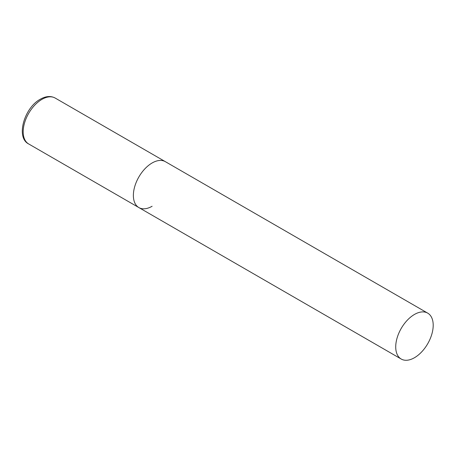 <?xml version="1.0" encoding="UTF-8"?>
<svg xmlns="http://www.w3.org/2000/svg" width="456" height="456" viewBox="0 0 456 456"><rect width="100%" height="100%" fill="white"/><g stroke="black" fill="none" stroke-linecap="round" stroke-linejoin="round"><path stroke-width="0.68" d="M152.11 206.26A26.499 15.299 -60 0 1 138.863 207.571A26.499 15.299 -60 0 1 134.799 186.333A26.499 15.299 -60 0 1 152.11 162.98A26.499 15.299 -60 0 1 165.363 161.669A26.499 15.299 120 0 0 144.94 168.771A26.499 15.299 120 0 0 133.374 195.442A26.499 15.299 120 0 0 138.863 207.571L28.677 143.953A26.499 15.299 -60 0 1 24.613 122.721A26.499 15.299 -60 0 1 41.923 99.368A26.499 15.299 -60 0 1 55.176 98.051C50.793 95.709 45.845 96.096 40.333 99.209C24.276 107.707 15.584 137.587 28.677 143.953M433.2 325.265A26.499 15.299 120 0 0 427.711 313.135A26.499 15.299 120 0 0 407.288 320.237A26.499 15.299 120 0 0 395.722 346.902A26.499 15.299 120 0 0 401.212 359.037A26.499 15.299 120 0 0 421.635 351.935A26.499 15.299 120 0 0 433.2 325.265M427.711 313.135L55.176 98.051M138.863 207.571L401.212 359.037"/></g></svg>
